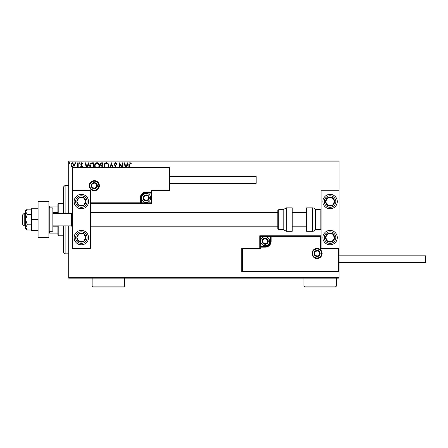 <?xml version="1.0" encoding="UTF-8"?>
<svg xmlns="http://www.w3.org/2000/svg" width="448" height="448" viewBox="0 0 448 448"><rect width="100%" height="100%" fill="white"/><g stroke="black" fill="none" stroke-linecap="round" stroke-linejoin="round"><path stroke-width="0.67" d="M339.086 278.163L68.723 278.163L68.723 277.262L339.086 277.262L339.086 278.163M72.682 167.502L71.378 166.74L70.907 165.099C70.896 163.794 71.484 162.999 72.682 162.725C73.881 162.999 74.474 163.794 74.463 165.099L73.993 166.734L73.394 167.317M76.502 167.317L77.622 165.939L77.7 162.809L78.187 162.809L78.187 167.317M77.7 167.317L77.7 166.74L76.854 167.502M81.547 167.502L80.612 166.841L80.898 166.449L81.519 166.93L81.872 165.894L80.612 164.058L81.637 162.725L82.634 163.352L82.354 163.778L81.687 163.296L81.094 164.035L82.471 166.292L81.547 167.502M89.947 167.317L89.751 165.883C89.678 164.063 90.485 163.038 92.165 162.809L93.632 162.809L93.632 167.317M100.671 167.552L101.259 166.214L100.262 164.601C100.268 163.559 100.766 162.96 101.752 162.809L103.012 162.809L103.012 167.317M109.978 167.317L111.423 162.809L112.952 167.317M112.42 167.317L111.468 164.332L110.51 167.317M122.506 167.317L122.506 162.809L122.993 162.809L122.993 167.317M121.722 167.317L119.834 164.41L119.834 167.317M119.353 167.317L119.353 162.809L122.382 167.317M128.895 167.317L128.895 164.858C128.699 163.71 129.086 162.977 130.049 162.646L131.242 163.374L130.995 163.862L130.054 163.296L129.382 164.92L129.382 167.317M68.723 161.907L68.723 161.006L339.086 161.006L339.086 161.907L68.723 161.907L68.723 213.276M68.723 225.893L68.723 277.262M339.086 161.907L339.086 190.747L321.059 190.747L321.059 248.422L339.086 248.422L339.086 190.747M338.542 271.314L339.086 271.852L241.752 271.852L241.752 248.422L242.295 248.965L242.295 271.314L338.542 271.314L338.542 248.965L339.086 248.422L339.086 277.262M125.406 167.317L123.962 162.809L124.488 162.809L125.138 164.83L126.907 164.83L127.557 162.809L128.089 162.809L126.644 167.317M116.116 167.832L114.173 164.354L115.506 162.646L116.922 164.024L116.53 164.343L115.545 163.296L114.66 164.36L116.603 167.804M104.182 167.317L103.986 165.967C103.953 164.164 104.759 163.055 106.406 162.646C108.046 163.044 108.858 164.136 108.836 165.934L108.629 167.317M94.797 167.317L94.601 165.967C94.573 164.164 95.379 163.055 97.02 162.646C98.666 163.044 99.478 164.136 99.456 165.934L99.249 167.317M86.425 167.317L84.98 162.809L85.506 162.809L86.156 164.83L87.926 164.83L88.575 162.809L89.102 162.809L87.657 167.317M79.722 163.251L79.318 163.778L78.915 163.251L79.318 162.725L79.722 163.251M76.003 163.251L75.594 163.778L75.191 163.251L75.594 162.725L76.003 163.251M69.933 163.251L69.53 163.778L69.126 163.251L69.53 162.725L69.933 163.251M126.118 167.317L126.7 165.474L125.345 165.474L125.933 167.317M108.091 167.317L108.354 165.939C108.377 164.5 107.733 163.621 106.422 163.296C105.09 163.621 104.44 164.511 104.468 165.967L104.726 167.317M102.53 167.317L102.278 166.449L101.153 167.541M102.284 165.799L102.53 163.453L101.976 163.453L100.75 164.601L101.511 165.726L102.284 165.799M98.706 167.317L98.969 165.939C98.991 164.5 98.347 163.621 97.037 163.296C95.71 163.621 95.054 164.511 95.088 165.967L95.346 167.317M93.145 167.317L93.145 163.453L91.325 163.615L90.233 165.883L90.502 167.317M87.13 167.317L87.718 165.474L86.363 165.474L86.951 167.317M71.389 165.099L72.682 166.93L73.982 165.099L72.682 163.296L71.389 165.099M63.314 213.276L63.314 187.141L65.117 185.338L68.723 185.338M63.314 225.893L63.314 252.028L65.117 253.831L68.723 253.831M65.117 185.338L65.117 213.276M65.117 225.893L65.117 253.831M81.34 194.348A7.207 7.207 0 0 1 88.547 201.561A7.207 7.207 0 0 1 81.34 208.768A7.207 7.207 0 0 1 74.127 201.561A7.207 7.207 0 0 1 81.34 194.348M81.34 244.815A7.207 7.207 0 0 0 88.547 237.608A7.207 7.207 0 0 0 81.34 230.401A7.207 7.207 0 0 0 74.127 237.608A7.207 7.207 0 0 0 87.377 241.55M90.35 190.747L90.35 248.422L72.33 248.422L72.33 190.747L90.35 190.747L90.894 190.204L90.894 202.821L90.35 203.364L141.361 203.364L141.361 202.821L151.094 202.821L151.094 193.088L146.227 193.088A4.866 4.866 0 0 0 141.361 197.954L141.361 202.821L140.818 202.821A0.543 0.543 0 0 1 140.28 203.364L140.28 197.954A5.947 5.947 0 0 1 146.227 192.007L151.094 192.007L151.094 190.204L169.114 190.204L169.114 167.854L169.658 167.317L169.658 190.747L151.631 190.747L151.631 192.007L151.094 192.007L151.094 192.55L146.227 192.55A5.41 5.41 0 0 0 140.818 197.954L140.818 202.821L90.894 202.821M330.07 244.815A7.207 7.207 0 0 1 322.862 237.608A7.207 7.207 0 0 1 330.07 230.401A7.207 7.207 0 0 1 337.282 237.608A7.207 7.207 0 0 1 330.07 244.815M330.07 194.348A7.207 7.207 0 0 0 322.862 201.561A7.207 7.207 0 0 0 330.07 208.768A7.207 7.207 0 0 0 337.282 201.561A7.207 7.207 0 0 0 330.07 194.348A7.207 7.207 0 0 1 336.106 197.618M24.203 225.893L22.4 224.09L22.4 215.079L24.203 213.276L24.203 225.893L25.642 225.893M53.043 225.893L71.428 225.893L71.428 213.276L72.33 212.374M312.586 253.467A4.508 4.508 0 0 0 317.094 257.975A4.508 4.508 0 0 0 321.602 253.467A4.508 4.508 0 0 0 317.094 248.965A4.508 4.508 0 0 0 312.586 253.467A4.508 4.508 0 0 1 317.094 248.965A4.508 4.508 0 0 1 321.602 253.467M241.752 248.422L259.778 248.422L259.778 247.162L260.316 247.162L260.316 248.965L242.295 248.965M265.182 246.081L265.182 246.618L260.316 246.618A0.543 0.543 0 0 0 259.778 247.162L259.778 235.805L270.054 235.805L270.054 236.348L260.316 236.348L260.316 246.081L265.182 246.081A4.866 4.866 0 0 0 270.054 241.214L270.054 236.348L270.592 236.348A0.543 0.543 0 0 1 271.135 235.805L270.054 235.805M270.054 241.214L270.592 241.214A5.41 5.41 0 0 1 265.182 246.618A5.41 5.41 0 0 0 270.592 241.214L270.592 236.348L271.135 236.348L271.135 235.805L321.059 235.805L320.522 236.348L271.135 236.348L271.135 241.214A5.947 5.947 0 0 1 265.182 247.162L260.316 247.162L260.316 246.618A0.543 0.543 0 0 0 259.778 247.162M242.295 271.314L241.752 271.852M259.778 248.422L260.316 248.965M338.542 248.965L320.522 248.965L321.059 248.422M259.778 235.805L260.316 236.348M98.823 185.696A4.508 4.508 0 0 0 94.315 181.194A4.508 4.508 0 0 0 89.813 185.696A4.508 4.508 0 0 0 94.315 190.204A4.508 4.508 0 0 0 98.823 185.696A4.508 4.508 0 0 1 94.315 190.204A4.508 4.508 0 0 1 89.813 185.696M169.114 167.854L72.867 167.854L72.867 190.204L72.33 190.747L72.33 167.317L169.658 167.317M151.631 192.007A0.543 0.543 0 0 1 151.094 192.55A0.543 0.543 0 0 0 151.631 192.007L151.631 203.364L141.361 203.364M169.658 190.747L169.114 190.204M151.631 190.747L151.094 190.204M72.867 167.854L72.33 167.317M151.631 203.364L151.094 202.821M148.932 197.954A2.705 2.705 0 0 0 143.886 196.605A2.705 2.705 0 0 0 146.227 200.659A2.705 2.705 0 0 0 148.932 197.954M148.568 197.954L148.568 196.605L146.227 195.25L143.886 196.605L143.886 199.31L146.227 200.659L148.568 199.31L148.568 197.954M141.719 197.954A4.508 4.508 0 0 1 146.227 193.446A4.508 4.508 0 0 1 150.73 197.954A4.508 4.508 0 0 1 146.227 202.462A4.508 4.508 0 0 1 141.719 197.954A4.508 4.508 0 0 0 146.227 202.462A4.508 4.508 0 0 0 150.73 197.954M143.886 196.605L143.886 199.31L146.227 200.659M148.568 199.31L148.568 196.605M267.887 241.214A2.705 2.705 0 0 0 262.842 239.859A2.705 2.705 0 0 0 265.182 243.919A2.705 2.705 0 0 0 267.887 241.214M267.529 241.214L267.529 239.859L265.182 238.51L262.842 239.859L262.842 242.564L265.182 243.919L267.529 242.564L267.529 241.214M260.68 241.214A4.508 4.508 0 0 1 265.182 236.706A4.508 4.508 0 0 1 269.69 241.214A4.508 4.508 0 0 1 265.182 245.717A4.508 4.508 0 0 1 260.68 241.214A4.508 4.508 0 0 0 265.182 245.717A4.508 4.508 0 0 0 269.69 241.214M262.842 239.859L262.842 242.564L265.182 243.919M267.529 242.564L267.529 239.859M319.799 253.467A2.705 2.705 0 0 0 314.754 252.118A2.705 2.705 0 0 0 317.094 256.172A2.705 2.705 0 0 0 319.799 253.467M319.435 253.467L319.435 252.118L317.094 250.768L314.754 252.118L314.754 254.822L317.094 256.172L319.435 254.822L319.435 253.467M314.754 252.118L314.754 254.822L317.094 256.172M319.435 254.822L319.435 252.118M97.02 185.696A2.705 2.705 0 0 0 91.974 184.346A2.705 2.705 0 0 0 94.315 188.401A2.705 2.705 0 0 0 97.02 185.696M96.656 185.696L96.656 184.346L94.315 182.997L91.974 184.346L91.974 187.051L94.315 188.401L96.656 187.051L96.656 185.696M91.974 184.346L91.974 187.051L94.315 188.401M96.656 187.051L96.656 184.346M77.566 235.144A4.508 4.508 0 0 0 83.373 241.629A4.508 4.508 0 0 0 83.804 233.834A4.508 4.508 0 0 0 77.566 235.144M78.07 235.474L76.838 237.362L78.876 241.382L83.373 241.629L85.837 237.854L83.804 233.834L79.302 233.587L78.07 235.474M77.398 243.645A7.207 7.207 0 0 1 75.303 233.666M76.838 237.362L78.876 241.382L83.373 241.629L85.837 237.854L83.804 233.834L79.302 233.587L76.838 237.362M326.301 235.144A4.508 4.508 0 0 0 332.108 241.629A4.508 4.508 0 0 0 332.539 233.834A4.508 4.508 0 0 0 326.301 235.144M326.805 235.474L325.573 237.362L327.606 241.382L332.108 241.629L334.572 237.854L332.539 233.834L328.037 233.587L326.805 235.474M325.573 237.362L327.606 241.382L332.108 241.629L334.572 237.854L332.539 233.834L328.037 233.587L325.573 237.362M333.844 199.097A4.508 4.508 0 0 0 325.573 201.807A4.508 4.508 0 0 0 332.539 205.33A4.508 4.508 0 0 0 333.844 199.097M333.34 199.427L332.108 197.54L327.606 197.786L325.573 201.807L328.037 205.582L332.539 205.33L334.572 201.314L333.34 199.427M324.038 205.503A7.207 7.207 0 0 1 326.127 195.524M332.108 197.54L327.606 197.786L325.573 201.807L328.037 205.582L332.539 205.33L334.572 201.314L332.108 197.54M85.109 199.097A4.508 4.508 0 0 0 76.838 201.807A4.508 4.508 0 0 0 83.804 205.33A4.508 4.508 0 0 0 85.109 199.097M84.605 199.427L83.373 197.54L78.876 197.786L76.838 201.807L79.302 205.582L83.804 205.33L85.837 201.314L84.605 199.427M87.377 197.618A7.207 7.207 0 0 1 85.282 207.598A7.207 7.207 0 0 1 75.303 205.503A7.207 7.207 0 0 0 85.282 207.598A7.207 7.207 0 0 0 87.377 197.618M83.373 197.54L78.876 197.786L76.838 201.807L79.302 205.582L83.804 205.33L85.837 201.314L83.373 197.54M312.53 231.302A3.606 3.606 0 0 0 315.655 229.499L315.655 209.67A3.606 3.606 0 0 0 312.53 207.866L306.639 207.866L306.639 231.302L312.53 231.302L312.53 207.866M315.655 229.499L320.158 229.499A0.902 0.902 0 0 0 321.059 228.598M320.158 229.499L320.158 209.67A0.902 0.902 0 0 1 321.059 210.571M320.158 209.67L315.655 209.67M286.334 231.302L292.219 231.302L292.219 207.866L286.334 207.866L286.334 231.302L283.209 229.499L283.209 209.67L278.701 209.67L278.701 229.499L277.805 228.598L277.805 210.571L278.701 209.67M90.35 226.794L277.805 226.794L277.805 228.598M277.805 216.535L277.805 212.374L90.35 212.374M339.086 255.814L425.6 255.814L425.6 262.662L339.086 262.662M169.658 176.506L256.172 176.506L256.172 183.355L169.658 183.355M27.306 224.79L25.642 219.582L25.642 227.388L27.306 229.992L25.642 228.598L25.642 227.388L27.306 224.79L31.41 224.79M27.306 229.992L31.41 229.992M27.306 214.379L25.642 211.781L25.642 219.582L27.306 214.379L31.41 214.379M27.306 209.177L25.642 210.571L25.642 211.781L27.306 209.177L31.41 209.177M38.08 219.582L31.41 219.582L31.41 230.401L38.08 230.401M31.41 219.582L31.41 208.768L38.08 208.768M38.08 237.608L38.08 201.561L48.894 201.561L48.894 237.608L38.08 237.608M49.795 231.302L52.142 231.302A0.902 0.902 0 0 0 53.043 230.401L53.043 208.768A0.902 0.902 0 0 0 52.142 207.866L49.795 207.866L49.795 231.302A0.902 0.902 0 0 1 48.894 230.401M48.894 208.768A0.902 0.902 0 0 1 49.795 207.866M58.811 225.893L58.811 235.805L57.91 234.903L57.91 225.893M57.91 213.276L57.91 204.266L58.811 203.364L58.811 213.276M58.811 235.805L63.314 235.805M58.811 203.364L63.314 203.364M57.91 233.1L48.894 233.1M57.91 226.794L53.043 226.794M57.91 212.374L53.043 212.374M48.894 206.063L49.437 206.063L49.437 207.945M57.91 206.063L49.437 206.063M49.437 231.224L49.437 233.1M336.381 286.093L335.479 286.994L304.836 286.994L303.934 286.093L336.381 286.093L336.381 278.163M303.934 286.093L303.934 278.163M124.594 286.093L123.698 286.994L93.055 286.994L92.154 286.093L124.594 286.093L124.594 278.163M92.154 286.093L92.154 278.163M322.14 253.467A5.046 5.046 0 0 1 317.094 258.518A5.046 5.046 0 0 1 312.049 253.467A5.046 5.046 0 0 1 317.094 248.422A5.046 5.046 0 0 1 322.14 253.467M320.522 248.965L320.522 236.348M260.316 246.618L260.316 246.081L259.778 246.081M265.182 246.618L265.182 247.162M270.592 241.214L271.135 241.214M89.27 185.696A5.046 5.046 0 0 1 94.315 180.65A5.046 5.046 0 0 1 99.361 185.696A5.046 5.046 0 0 1 94.315 190.747A5.046 5.046 0 0 1 89.27 185.696M72.867 190.204L90.894 190.204M146.227 193.088L146.227 192.55A5.41 5.41 0 0 0 140.818 197.954L140.28 197.954M151.094 192.55L151.094 193.088L151.631 193.088M146.227 192.55L146.227 192.007M141.361 197.954L140.818 197.954M149.29 197.954A3.063 3.063 0 0 0 146.227 194.891A3.063 3.063 0 0 0 143.164 197.954A3.063 3.063 0 0 0 146.227 201.018A3.063 3.063 0 0 0 149.29 197.954M268.251 241.214A3.063 3.063 0 0 0 265.182 238.151A3.063 3.063 0 0 0 262.119 241.214A3.063 3.063 0 0 0 265.182 244.278A3.063 3.063 0 0 0 268.251 241.214M320.158 253.467A3.063 3.063 0 0 0 317.094 250.404A3.063 3.063 0 0 0 314.031 253.467A3.063 3.063 0 0 0 317.094 256.536A3.063 3.063 0 0 0 320.158 253.467M97.378 185.696A3.063 3.063 0 0 0 94.315 182.633A3.063 3.063 0 0 0 91.252 185.696A3.063 3.063 0 0 0 94.315 188.765A3.063 3.063 0 0 0 97.378 185.696M76.513 234.455A5.768 5.768 0 0 0 78.182 242.435A5.768 5.768 0 0 0 86.167 240.761A5.768 5.768 0 0 0 84.493 232.781A5.768 5.768 0 0 0 76.513 234.455M325.242 234.455A5.768 5.768 0 0 0 326.917 242.435A5.768 5.768 0 0 0 334.902 240.761A5.768 5.768 0 0 0 333.228 232.781A5.768 5.768 0 0 0 325.242 234.455M334.902 198.408A5.768 5.768 0 0 0 326.917 196.734A5.768 5.768 0 0 0 325.242 204.714A5.768 5.768 0 0 0 333.228 206.388A5.768 5.768 0 0 0 334.902 198.408M86.167 198.408A5.768 5.768 0 0 0 78.182 196.734A5.768 5.768 0 0 0 76.513 204.714A5.768 5.768 0 0 0 84.493 206.388A5.768 5.768 0 0 0 86.167 198.408M52.142 231.302L52.142 207.866M71.428 225.893L72.33 226.794M306.639 226.794L292.219 226.794M306.639 212.374L292.219 212.374M24.203 213.276L25.642 213.276M53.043 213.276L71.428 213.276M278.701 229.499L283.209 229.499M286.334 207.866L283.209 209.67"/></g></svg>
